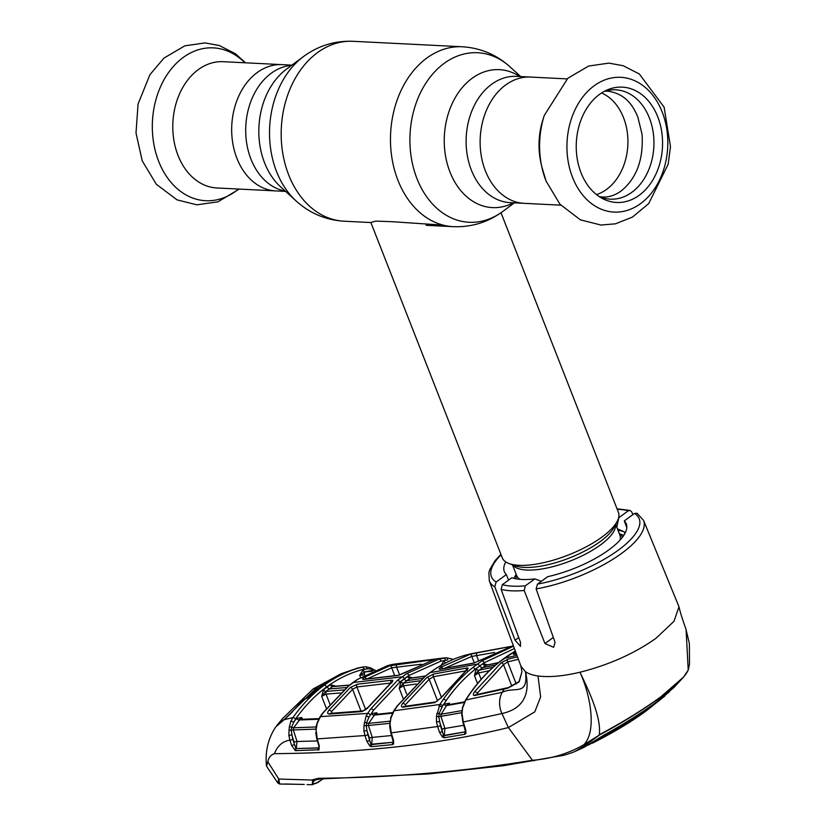 <?xml version="1.0" encoding="UTF-8"?>
<svg xmlns="http://www.w3.org/2000/svg" width="826" height="826" viewBox="0 0 826 826"><rect width="100%" height="100%" fill="white"/><g stroke="black" fill="none" stroke-linecap="round" stroke-linejoin="round"><path stroke-width="1.24" d="M291.939 65.13L223.206 61.692A63.22 47.216 92.9 0 0 180.533 91.738A63.22 47.216 92.9 0 0 178.034 155.433A63.22 47.216 92.9 0 0 216.887 187.967L275.781 190.909A63.22 47.216 -87.1 0 1 236.928 158.375A63.22 47.216 -87.1 0 1 239.416 94.68A63.22 47.216 -87.1 0 1 282.1 64.635A63.22 47.216 92.9 0 0 239.416 94.68A63.22 47.216 92.9 0 0 236.928 158.375A63.22 47.216 92.9 0 0 275.781 190.909L285.631 191.405M485.378 170.806A63.22 47.216 92.9 0 0 524.221 203.341A63.22 47.216 -87.1 0 1 485.378 170.806A63.22 47.216 -87.1 0 1 487.867 107.112A63.22 47.216 -87.1 0 1 530.54 77.055A63.22 47.216 92.9 0 0 487.867 107.112A63.22 47.216 92.9 0 0 485.378 170.806M516.147 574.184L514.546 577.26A62.353 21.424 -21.4 0 0 514.009 578.386M370.864 222.473L502.311 557.88A62.353 21.424 -21.4 0 0 509.198 563.6A62.353 21.424 -21.4 0 0 601.772 537.21A62.353 21.424 -21.4 0 0 617.259 521.258A62.353 21.424 -21.4 0 0 618.426 512.378L501 212.747M443.283 225.157L392.319 221.709L375.747 221.12L370.864 222.483M623.764 535.372A62.353 21.424 -21.4 0 0 622.608 534.907L619.355 533.741M545.955 180.718A76.519 57.159 -87.1 0 1 541.722 166.501L540.762 162.01A63.22 47.216 -87.1 0 1 542.878 119.842L544.272 115.464A76.519 57.159 -87.1 0 0 541.722 166.501L546.048 181.018L559.956 204.228L580.399 219.85L601.018 225.044L615.494 223.815L632.427 217.104L648.699 203.588L668.172 164.26L670.485 146.708L664.114 107.163L639.345 73.999L623.165 65.719L608.896 63.117L588.67 66.039L567.813 78.263L544.272 115.464M601.576 92.966A52.823 39.462 -87.1 0 1 623.537 117.684A52.823 39.462 -87.1 0 1 596.496 194.595M581.029 172.758A57.737 43.128 -87.1 0 1 606.924 90.075A57.737 43.128 -87.1 0 1 657.764 116.848A57.737 43.128 -87.1 0 1 650.671 183.341A57.737 43.128 -87.1 0 1 601.524 198.013A57.737 43.128 -87.1 0 1 581.029 172.758M604.054 91.49A54.733 40.877 -87.1 0 1 649.401 117.994A54.733 40.877 -87.1 0 1 643.671 179.531A54.733 40.877 -87.1 0 1 598.809 196.32M390.997 683.009L356.873 686.974L365.67 709.648M361.014 711.072L352.578 689.307L331.484 711.63L332.166 713.261M356.873 686.974L352.578 689.307A2.075 1.125 49.8 0 0 350.265 687.531L357.369 684.217A2.075 1.621 84.2 0 0 356.873 686.974M357.369 684.217L391.472 680.252A2.075 1.631 82.6 0 0 390.946 682.875M391.792 683.071L391.792 681.997L390.905 682.895A2.075 1.136 49.9 0 1 391.276 682.751L368.83 706.767L362.149 711.547L329.13 714.036C327.303 713.86 327.23 712.549 328.924 710.123A2.075 0.929 37.5 0 1 331.484 711.63M391.472 680.252C393.331 680.139 393.259 680.965 391.276 682.751M329.13 714.036A2.075 1.652 86.4 0 1 330.255 713.375L363.244 710.876C365.99 709.586 367.715 708.285 368.417 706.973L368.417 706.973A2.075 0.94 36.8 0 1 368.83 706.767M363.244 710.876A2.075 1.673 84.9 0 0 362.149 711.547M328.924 710.123L350.265 687.531M391.865 664.527A2.075 1.363 76.8 0 1 391.978 664.486L387.848 665.56L357.875 679.261L348.655 685.983L323.524 712.425L320.478 716.638L317.298 723.277L316.09 729.637L317.236 738.909L364.989 735.532L363.946 730.989L363.977 725.373L366.094 716.152L367.642 713.416L370.853 708.791L397.512 680.294L406.702 673.603L439.04 659.117L446.381 657.764A2.075 1.363 90.6 0 1 447.723 659.881L440.836 661.182L408.901 675.492L404.317 678.673L399.825 682.1L373.486 710.246L368.923 717.278L371.297 713.705L376.759 712.704L373.961 715.12A2.075 0.888 34.2 0 1 371.297 713.705M370.327 714.82A2.075 0.878 33.7 0 0 367.642 713.416L320.478 716.638A2.075 0.878 35 0 0 320.034 716.834L323.08 712.621A2.075 0.909 36.7 0 1 323.524 712.425M425.183 676.164L410.016 678.332L403.336 683.205L399.226 688.306L401.033 681.388L407.796 676.463L412.732 677.847M440.599 666.2L444.192 660.593L447.723 659.881M377.399 714.222L376.759 712.704L376.202 714.273M392.722 712.58L375.458 714.418A2.075 1.673 84.4 0 0 374.364 715.11L368.706 723.349L368.406 725.486A2.075 0.589 -18 0 0 366.279 725.93L366.94 730.638L363.946 730.989M392.402 713.199L374.364 715.11M444.192 660.593A2.075 1.342 -102.5 0 0 445.957 662.669L446.443 662.597M410.522 678.291A2.075 1.631 -97.9 0 1 411.09 678.074L425.39 675.998M416.19 684L403.48 685.838A2.075 1.631 -97.9 0 1 403.945 683.081L403.336 683.205A2.075 1.156 51.9 0 1 401.033 681.388M403.945 683.081L419.68 680.8M410.016 678.332A2.075 1.208 56 0 1 407.796 676.463M501.661 648.245L467.991 654.512C456.396 657.424 445.245 662.411 434.528 669.463L425.307 676.184L397.451 705.9L394.105 710.742L390.915 718.052L390.017 723.989L391.256 732.858L393.486 740.189L393.63 743.958L392.67 744.608L371.432 746.683L369.955 746.198L366.816 741.17L364.989 735.532A2.075 0.578 162.1 0 0 367.869 734.717L370.884 744.236A2.075 1.146 124.1 0 0 369.955 746.198M403.067 698.218L399.226 688.306L403.48 685.838L406.64 693.985M366.094 716.152A2.075 0.692 -154.6 0 1 368.923 717.278L366.651 722.616L366.279 725.93L363.977 725.373M389.903 723.318L368.406 725.486L372.268 737.401A2.075 0.578 -18 0 0 369.398 738.207L366.94 730.638L367.869 734.717M391.658 735.522L372.268 737.401L371.69 744.36A2.075 0.795 29.8 0 1 370.884 744.236L392.928 742.264L371.555 744.608A2.075 1.673 85 0 0 371.432 746.683M366.816 741.17A2.075 0.578 162.1 0 0 369.697 740.364L369.398 738.207M392.67 744.608A2.075 1.683 83.8 0 1 392.773 742.533L393.31 742.109A2.075 0.764 29.8 0 1 392.928 742.264M364.307 722.709A2.075 0.599 -177.3 0 1 366.651 722.616A2.075 0.816 30.9 0 0 368.706 723.349L390.275 721.17M393.31 742.109L390.77 732.621L389.696 726.436L390.017 723.989M389.635 724.041L390.409 720.2M390.77 732.621A2.075 0.64 -16.9 0 0 391.256 732.858L437.594 726.508L436.479 721.883L436.469 716.245L439.897 704.485L394.105 710.742A2.075 0.847 33.7 0 0 393.713 710.938L397.058 706.096A2.075 0.888 35.6 0 1 397.451 705.9M393.331 742.078A2.075 1.642 29.7 0 0 393.63 743.958M387.559 665.642A2.075 1.353 74.4 0 1 387.704 665.591L391.978 664.486A2.075 1.363 76.8 0 1 392.092 664.476L446.236 657.775A2.075 1.363 90.6 0 1 446.381 657.764L452.101 659.003A2.075 0.96 111.3 0 1 452.503 659.726M451.77 659.003A2.075 0.96 111.3 0 1 452.101 659.003L453.113 659.468M513.442 645.942L472.771 653.438A2.075 1.363 78.7 0 0 472.751 653.438A2.075 1.363 78.7 0 0 472.72 653.449M477.583 652.716L512.234 646.19L473.412 663.216L440.423 669.184C438.585 669.349 438.74 668.709 440.857 667.253L469.922 654.368L477.583 652.716A2.075 1.59 80.1 0 0 476.664 655.73L478.729 661.068M514.412 648.544L484.15 662.772L475.064 669.39C464.274 677.991 454.61 688.43 446.071 700.696L442.643 705.848A2.075 0.857 -147.4 0 0 439.897 704.485L443.366 699.271C451.998 686.871 461.775 676.308 472.699 667.594L481.888 660.903L513.545 646.2M512.234 646.19A2.075 1.6 78.7 0 0 511.717 646.438M513.204 646.046L511.284 646.552A2.075 1.332 75.3 0 1 511.335 646.541M494.681 652.447L471.77 656.422L444.243 668.42M474.3 662.917L471.77 656.422A2.075 1.353 74.7 0 0 469.922 654.368M474.31 662.989A2.075 1.652 78.9 0 0 473.907 663.01L473.907 663.01A2.075 1.652 78.9 0 0 473.412 663.216M511.284 646.552L473.907 663.01L440.96 668.977A2.075 1.642 80.5 0 0 440.423 669.184M440.857 667.253A2.075 1.229 57.9 0 1 442.839 668.657M516.415 653.944L514.577 654.368A2.075 1.662 -103.1 0 1 515.032 654.171L514.835 654.233M514.577 654.368C512.801 654.667 512.977 654.089 515.104 652.633A2.075 1.229 57.8 0 1 515.992 652.808M515.352 651.084L499.658 661.812C488.403 670.774 478.295 681.729 469.333 694.676L465.823 699.973L462.674 707.758L461.992 713.437L463.293 721.976L501.95 713.55C517.086 710.236 532.13 700.262 525.491 671.755C528.464 696.669 514.794 686.179 502.229 692.291L465.823 699.973A2.075 0.826 32.5 0 0 465.472 700.159L468.982 694.862A2.075 0.867 34.6 0 1 469.333 694.676M465.947 733.416A2.075 1.59 23.3 0 1 465.523 731.733L462.797 721.728A2.075 0.65 -17.1 0 0 463.293 721.976L465.699 729.781L465.947 733.416L464.976 734.262L444.254 737.763L442.406 737.081L439.515 732.301L437.594 726.508A2.075 0.599 161.6 0 0 440.454 725.682L443.469 735.192A2.075 1.002 128.2 0 0 442.406 737.081M462.797 721.728L462.106 715.801M461.91 712.673L440.898 716.348L444.925 728.46L444.305 735.708L465.214 731.826A2.075 0.733 -151.2 0 0 465.534 731.702M439.515 732.301A2.075 0.599 161.6 0 0 442.375 731.475L442.065 729.286A2.075 0.599 -18.4 0 1 444.925 728.46L463.882 725.269M465.214 731.826L444.491 735.357A2.075 0.764 28.6 0 1 443.469 735.192M442.065 729.286L439.484 721.511L436.479 721.883M464.181 702.482L446.515 705.569L441.208 714.211L440.898 716.348A2.075 0.599 -18.4 0 0 438.782 716.803L440.454 725.682M442.643 705.848L439.122 713.499L438.782 716.803L436.469 716.245M462.312 710.525L441.208 714.211A2.075 0.795 29.8 0 1 439.122 713.499A2.075 0.578 -177.5 0 0 436.778 713.623M444.305 735.708A2.075 1.683 81 0 0 444.254 737.763M464.997 732.218A2.075 1.683 79.8 0 0 464.976 734.262M464.47 701.904L447.857 704.826A2.075 1.683 80.5 0 0 446.835 705.538M461.703 715.677L461.992 713.437M461.61 713.468L462.312 709.534M317.711 782.48A2.075 1.249 -120.5 0 0 318.113 782.367L312.269 784.7L312.662 779.734L318.65 778.268C391.41 777.7 462.663 771.711 532.429 760.281L508.403 727.561L534.763 711.888L540.648 696.927L538.005 675.978A84.52 29.034 -21.4 0 1 525.491 671.755L520.969 666.252L489.291 580.771A82.827 28.456 158.6 0 0 494.805 586.842L515.094 640.233L520.494 646.376L520.473 642.318L501.114 589.341L502.342 584.663L511.831 577.746A65.491 22.498 158.6 0 0 534.845 578.892L525.346 585.81L524.2 590.497L544.953 643.547L553.678 647.285L555.02 642.225L536.126 588.907L537.509 584.106L547.741 576.662A65.491 22.498 158.6 0 0 626.335 523.983A65.491 22.498 158.6 0 0 624.291 520.896L634.513 513.442L637.042 513.235L643.526 520.328A82.827 28.456 158.6 0 1 621.482 553.472A82.827 28.456 158.6 0 1 536.126 588.907M643.526 520.328L678.982 606.738L674.016 621.276L655.865 638.395C634.192 653.645 608.896 664.93 579.976 672.23C563.095 676.215 549.104 677.465 538.005 675.978M511.883 686.261L503.499 664.62L477.252 693.19L477.758 694.398M518.387 659.293L507.639 661.884L503.499 664.62A2.075 1.136 -129.8 0 0 501.083 662.855L508.021 659.148L517.489 656.866M516.209 684L507.639 661.884A2.075 1.662 -103.3 0 1 508.021 659.148M477.252 693.19A2.075 0.888 -144.5 0 0 474.558 691.754L501.083 662.855M475.673 694.8L475.704 694.8A2.075 1.693 78.9 0 0 474.723 695.502C472.957 695.544 472.906 694.294 474.558 691.754M475.704 694.8L508.651 687.49L519.296 681.388A2.075 1.766 41.7 0 0 518.965 681.997L507.845 688.172L474.723 695.502M519.296 681.388L521.96 671.631L518.965 681.997M624.291 520.896L626.8 527.711M632.892 514.629L631.838 512.089L630.114 510.437L628.276 510.819L618.788 517.747L616.795 527.205M617.445 528.867L624.136 531.737A65.213 22.405 -21.4 0 0 618.024 530.344M624.838 533.575L624.136 531.737M616.877 525.46A59.906 20.578 -21.4 0 0 615.979 525.14M541.35 581.308L534.845 578.892M505.76 561.928A65.491 22.498 158.6 0 0 504.387 571.768A65.491 22.498 158.6 0 0 506.328 574.586L508.62 580.089M506.328 574.586L496.106 582.041L494.805 586.842M688.141 670.185L688.223 669.958C685.683 676.215 676.112 685.497 659.499 697.784C641.833 710.463 621.751 722.781 599.273 734.748C601.627 717.133 588.05 689.132 579.976 672.23C590.631 695.275 596.919 731.619 583.796 744.753L599.5 734.985L585.562 745.176L574.72 751.608L584.292 747.169L604.074 735.026C623.248 724.392 640.274 713.726 655.152 703.019L674.016 687.428L683.556 677.072L659.355 698.084C641.874 710.618 621.926 722.926 599.5 734.985M534.277 760.756L532.429 760.281C551.148 758.846 568.267 753.673 583.796 744.753L585.562 745.176M687.49 671.414L683.556 677.062L688.13 670.196M669.473 691.672L651.693 706.426C638.581 715.884 623.578 725.352 606.676 734.83L599.573 739.074L599.118 737.969M588.298 745.062L599.573 739.074M592.572 742.429L592.81 742.997M688.223 669.958L686.096 629.866C685.725 628.08 680.758 615.153 678.982 606.738M279.074 781.344C277.598 784.194 277.505 783.43 278.796 779.052L267.81 761.758C268.615 757.566 270.835 754.871 274.469 753.663C362.552 752.92 440.537 744.216 508.403 727.561L501.95 713.55A20.784 16.675 -104.7 0 1 502.229 692.291L503.974 689.287A2.075 1.683 76.2 0 1 504.882 688.585M315.047 780.116L278.796 779.052L279.642 784.029L277.877 783.069L266.561 766.239L267.81 761.758M279.642 784.029L301.789 784.349M314.923 780.188C311.082 783.513 311.825 784.359 317.153 782.707L322.79 778.97M323.111 778.97L321.82 779.558M281.129 784.05L302.017 784.38M274.469 753.663C277.422 745.816 282.575 741.304 289.916 740.127L288.832 735.295L289.306 727.097L290.876 721.201L292.941 717.587L284.175 719.673L275.708 726.963C268.12 738.506 265.043 751.526 266.488 766.001M290.876 721.201A2.075 0.671 24.4 0 1 293.705 722.285L291.65 727.004L291.227 730.39L292.765 739.332L295.915 748.542L318.413 748.015L319.022 747.571L318.712 745.372A2.075 0.63 163.6 0 0 319.208 745.62L319.073 749.771A2.075 1.693 -134.3 0 1 318.877 747.767A2.075 0.795 31.2 0 1 318.506 747.881L296.276 748.573L297.019 741.49L317.401 740.932M295.574 719.033A2.075 0.909 35.5 0 0 292.941 717.587C302.182 704.475 312.724 693.592 324.566 684.95C336.389 676.36 348.933 670.423 362.191 667.129L365.588 666.768A2.075 1.373 92.2 0 1 365.732 666.758A2.075 1.373 92.2 0 1 367.023 668.874L363.977 669.205C350.916 672.447 338.536 678.311 326.817 686.798C315.129 695.368 304.711 706.106 295.574 719.033L293.705 722.285L296.369 718.475L301.727 717.515L298.95 719.931A2.075 0.919 35.7 0 1 296.369 718.475M363.977 669.205A2.075 1.342 75.7 0 0 362.191 667.129L357.844 668.017L365.732 666.758L370.884 667.904A2.075 0.95 110.4 0 1 371.308 668.977L367.023 668.874L363.192 669.793A2.075 1.332 -104.5 0 0 364.927 671.868L359.671 675.296L363.192 669.793M373.631 670.103A2.075 1.528 132 0 0 373.238 669.277A2.075 1.528 132 0 0 372.464 668.967L370.585 667.893A2.075 0.95 110.4 0 1 370.884 667.904M375.087 670L364.927 671.868L372.123 671.301M373.641 670.351L371.308 668.977A2.075 1.353 -100 0 0 372.722 670.165L375.066 670.01M372.464 668.967L373.62 670.01M289.306 727.097A2.075 0.619 3 0 1 291.65 727.004A2.075 0.857 32.5 0 0 293.633 727.789L316.182 726.973M301.222 719.88L300.643 719.322A2.075 1.642 88.5 0 0 299.487 719.983L293.633 727.789L293.344 729.947L297.019 741.49A2.075 0.578 -17.7 0 0 294.159 742.285L291.836 734.975L288.832 735.295M318.568 719.24L299.487 719.983M340.467 692.952L326.033 694.108L329.904 704.072M323.555 689.627A2.075 1.167 -127.9 0 0 325.795 691.455L326.559 691.352A2.075 1.611 -94.2 0 0 326.033 694.108L321.696 696.339L323.555 689.627L330.359 684.682L335.397 686.076M326.559 691.352L343.74 689.947M315.821 729.121L293.344 729.947A2.075 0.578 -17.6 0 0 291.227 730.39L288.945 729.812M319.073 749.771L295.357 750.638L291.578 745.341L289.916 740.127A2.075 0.578 -17.7 0 0 292.765 739.332M291.578 745.341A2.075 0.578 -17.7 0 0 294.428 744.546M284.175 719.673L290.793 713.499L303.235 699.539L306.952 698.115A2.075 1.673 74.6 0 0 306.312 698.486L303.235 699.539M336.647 676.959A2.075 1.26 61.8 0 1 336.843 676.814A2.075 1.26 61.8 0 1 337.07 676.731L323.916 685.033L311.474 695.389L306.312 698.486M323.358 685.435L324.566 684.95L326.817 686.798M310.958 695.843A2.075 1.084 46.6 0 1 311.123 695.544L311.123 695.544A2.075 1.084 46.6 0 1 311.474 695.389M330.472 680.5L318.392 687.965L306.983 698.104L311.123 695.544L323.585 685.167L337.462 676.515M336.626 676.928A2.075 1.662 -105.6 0 1 337.473 675.792L337.07 676.731M357.844 668.017L341.974 673.427L337.473 675.792M432.514 660.377L398.049 675.472L363.946 679.426C362.067 679.457 362.18 678.745 364.307 677.299L389.851 665.735L433.299 659.716C435.271 659.447 435.013 659.664 432.514 660.377A2.075 1.332 -106 0 0 432.401 660.397L404.977 672.653A2.075 1.229 -121.9 0 0 404.771 672.849M405.277 672.54A2.075 1.229 -121.9 0 0 404.977 672.653L398.617 675.245A2.075 1.631 82.6 0 0 398.049 675.472M403.078 683.401L403.336 684.042M421.446 664.207L396.604 667.202L399.65 675.018M394.766 675.74L391.669 667.79L366.445 679.209M397.564 664.187A2.075 1.569 83.7 0 0 396.604 667.202L391.669 667.79A2.075 1.342 -106.7 0 0 389.851 665.735M398.617 675.245L364.555 679.199A2.075 1.621 84.2 0 0 363.946 679.426M366.372 679.013A2.075 1.229 -121.8 0 0 364.307 677.299M433.299 659.716A2.075 1.58 82 0 0 432.421 660.397L433.908 659.953M365.608 671.806A2.075 1.559 85.8 0 0 364.627 674.821L359.671 675.296L360.528 677.485M349.388 685.239L333.126 686.561A2.075 1.611 -94.2 0 1 333.776 686.334L349.625 685.053M330.359 684.682A2.075 1.208 -124.2 0 0 332.517 686.561L325.795 691.455L321.696 696.339L326.353 708.367M326.951 687.098L329.14 688.956L346.569 687.521M333.126 686.561L332.517 686.561M315.666 729.74L316.534 726.064M316.151 725.971L317.298 723.277M319.208 745.62L317.236 738.909A2.075 0.63 163.6 0 1 316.74 738.661L318.712 745.372M318.247 750.122A2.075 1.652 -92.4 0 1 318.413 748.015M296.028 750.751A2.075 1.631 -90.7 0 1 296.235 748.635M295.357 750.638A2.075 1.435 -70.5 0 1 295.915 748.542M443.779 704.196L449.323 703.194L446.515 705.569A2.075 0.867 33.3 0 1 443.779 704.196L441.827 707.232A2.075 0.754 -152.1 0 0 438.998 706.034M449.871 704.485L449.323 703.194L448.807 704.609M465.451 732.476L464.873 732.538M464.801 733.653L465.895 733.54M498.408 662.72L485.636 665.415A2.075 1.652 -101.6 0 1 486.132 665.209L498.584 662.576M485.636 665.415L485.234 665.477A2.075 1.198 55.8 0 1 482.952 663.608L487.701 664.878M489.405 670.681L478.657 672.942A2.075 1.652 -101.6 0 1 479.07 670.196L493.132 667.222M486.132 665.209L479.07 670.196M476.241 668.502A2.075 1.167 52.1 0 0 478.595 670.32L474.475 675.606L476.241 668.502L482.952 663.608M481.135 679.323L478.657 672.942L474.475 675.606L477.542 683.525M466.845 668.007C468.652 667.749 468.559 668.502 466.566 670.258L441.352 697.526L434.796 702.616L402.851 707.159C401.085 707.087 401.033 705.817 402.696 703.339L426.825 677.475L433.856 673.975L466.845 668.007A2.075 1.652 78.9 0 0 466.277 670.382M433.856 673.975A2.075 1.642 80.5 0 0 433.413 676.731L429.179 679.261L405.329 704.815A2.075 0.909 -143.5 0 0 402.696 703.339M441.352 697.526A2.075 0.919 -144.2 0 0 440.981 697.722L435.818 701.924L403.914 706.467A2.075 1.683 82.8 0 0 402.851 707.159M435.818 701.924A2.075 1.683 81 0 0 434.796 702.616M437.615 701.016L429.179 679.261A2.075 1.136 -129.9 0 0 426.825 677.475M466.422 670.753L433.413 676.731L441.352 697.206M466.566 670.258A2.075 1.136 -129.8 0 0 466.246 670.402L440.981 697.722A2.075 0.919 -144.2 0 0 440.908 698.104M405.329 704.815L405.917 706.209M341.179 673.758L313.033 689.018L282.544 718.599L276.865 725.445M340.353 674.109L317.845 686.582L283.772 719.942M318.392 687.965L318.919 688.739M307.045 697.474L307.788 697.784M285.228 783.998L304.257 784.452M276.751 725.589L283.69 719.725M277.98 724.175L277.113 725.156M313.033 689.018L317.845 686.582M513.452 202.804A69.064 51.584 -87.1 0 1 449.984 172.056A69.064 51.584 -87.1 0 1 459.452 91.149A69.064 51.584 -87.1 0 1 519.771 76.519M514.381 202.845L502.91 211.363A84.871 63.395 -87.1 0 1 416.954 178.581A84.871 63.395 -87.1 0 1 431.781 75.083A84.871 63.395 -87.1 0 1 510.138 66.947C496.509 54.661 480.567 47.929 462.302 46.762L353.022 41.3C334.726 40.629 318.196 45.74 303.41 56.612A84.871 63.395 -87.1 0 0 276.565 171.56A84.871 63.395 -87.1 0 0 296.183 201.028C309.812 213.314 325.754 220.046 344.019 221.203A90.065 67.278 -87.1 0 1 288.666 174.854A90.065 67.278 -87.1 0 1 292.218 84.107A90.065 67.278 -87.1 0 1 353.022 41.3M502.91 211.363C488.125 222.235 471.594 227.336 453.298 226.675A90.065 67.278 -87.1 0 1 397.956 180.316A90.065 67.278 -87.1 0 1 401.508 89.569A90.065 67.278 -87.1 0 1 462.302 46.762M296.183 201.028L280.52 186.759A69.064 51.584 -87.1 0 1 264.557 162.784A69.064 51.584 -87.1 0 1 286.395 69.239L303.41 56.612M285.29 191.095A63.22 47.216 -87.1 0 1 250.939 159.077A63.22 47.216 -87.1 0 1 291.578 65.399M560.802 205.168L510.22 202.638A63.22 47.216 -87.1 0 1 471.367 170.104A63.22 47.216 -87.1 0 1 473.856 106.409A63.22 47.216 -87.1 0 1 516.529 76.364L567.111 78.893M516.322 574.648A57.046 19.597 -21.4 0 0 516.271 578.85M622.432 537.251A57.046 19.597 -21.4 0 0 619.531 534.195M619.975 540.173A55.425 19.039 -21.4 0 0 619.882 535.093L615.659 524.324M512.45 564.778L516.673 575.536A55.425 19.039 -21.4 0 0 520.05 579.336M512.709 564.87A55.425 19.039 -21.4 0 0 548.98 567.596A55.425 19.039 -21.4 0 0 600.337 545.036A55.425 19.039 -21.4 0 0 615.535 524.572M509.198 563.6L515.372 565.82A57.046 19.597 -21.4 0 0 600.068 541.67A57.046 19.597 -21.4 0 0 614.234 527.071L617.259 521.258M244.837 62.766A76.519 57.159 92.9 0 0 173.068 66.813A76.519 57.159 92.9 0 0 158.675 161.349A76.519 57.159 92.9 0 0 238.528 189.051M572.542 177.363A67.464 50.396 -87.1 0 1 594.255 85.708A67.464 50.396 -87.1 0 1 662.204 112.037A67.464 50.396 -87.1 0 1 640.491 203.692A67.464 50.396 -87.1 0 1 572.542 177.363M352.599 682.937A2.075 1.187 53.9 0 1 352.847 682.617A2.075 1.187 53.9 0 1 353.218 682.482L402.055 676.824A2.075 1.187 53.9 0 1 404.317 678.673M370.853 708.791A2.075 0.919 35.7 0 1 373.486 710.246M422.437 678.404L406.65 680.696A2.075 1.187 53.9 0 1 404.389 678.848M429.334 673.097A2.075 1.187 53.9 0 1 429.561 672.829A2.075 1.187 53.9 0 1 429.871 672.705L477.252 664.125A2.075 1.187 -126.1 0 1 479.555 665.962M397.058 706.096L424.977 676.329A2.075 1.156 51.4 0 1 425.307 676.184M397.512 680.294A2.075 1.156 51.3 0 1 399.825 682.1M406.702 673.603A2.075 1.208 56.7 0 1 408.901 675.492M439.04 659.117A2.075 1.332 75.5 0 1 440.836 661.182M443.686 658.023A2.075 1.342 78.2 0 1 445.42 660.108M481.888 660.903A2.075 1.208 56.5 0 1 484.15 662.772M508.888 655.09A2.075 1.208 -123.5 0 0 508.64 655.194L503.963 658.446A2.075 1.187 -126.1 0 1 504.221 658.332L516.931 655.359M515.341 651.053L508.64 655.194A2.075 1.208 -123.5 0 0 508.455 655.379M468.931 695.265A2.075 0.867 34.6 0 1 468.982 694.862C477.944 681.925 488.073 670.949 499.379 661.936L503.963 658.446A2.075 1.187 -126.1 0 0 503.767 658.663M524.2 590.497A82.827 28.456 158.6 0 1 501.114 589.341M508.651 687.49L507.845 688.172M537.509 584.106A79.368 27.268 -21.4 0 0 618.013 550.374A79.368 27.268 -21.4 0 0 634.513 513.442M628.276 510.819A79.368 27.268 -21.4 0 0 617.208 509.281M553.327 637.445L544.953 643.547M502.342 584.663A79.368 27.268 -21.4 0 0 525.346 585.81M518.738 637.569L515.094 640.233M501.103 554.783A79.368 27.268 -21.4 0 0 496.106 582.041M606.263 733.798L606.676 734.83M651.415 705.693L651.693 706.426M318.65 778.268A2.075 1.631 89.4 0 0 319.92 779.001L428.374 773.962L503.674 765.681L560.503 755.842C562.795 755.759 567.534 754.345 574.71 751.608M316.389 783.244L317.153 782.707M301.727 717.515L302.471 719.27M348.035 686.478A2.075 1.146 51.2 0 1 348.273 686.127A2.075 1.146 51.2 0 1 348.655 685.983M357.286 679.653A2.075 1.218 56.8 0 1 357.534 679.385A2.075 1.218 56.8 0 1 357.875 679.261M323.08 712.621L348.273 686.127L352.847 682.617L357.534 679.385L387.704 665.591A2.075 1.353 74.4 0 1 387.848 665.56M446.071 700.696A2.075 0.898 -145.2 0 0 443.366 699.271M479.576 665.993L481.888 667.831L495.786 664.899M475.064 669.39A2.075 1.156 -128.6 0 0 472.699 667.594M453.298 226.675L426.071 225.312M370.895 222.555L344.019 221.203M520.69 76.57L510.138 66.947M239.21 189.082L217.95 201.833L196.877 204.827L177.053 199.871L156.3 184.239L142.206 160.812L136.001 132.965L138.076 104.014L149.919 74.681L163.971 58.068L184.828 45.833L205.044 42.921L219.324 45.513L235.493 53.793L245.518 62.807M599.8 196.743L602.495 197.022C608.793 197.362 614.988 195.359 621.08 191.033C636.619 178.416 643.609 159.47 642.05 134.194L637.817 117.013C632.995 105.542 625.581 93.72 607.781 91.159L605.076 91.159M368.417 706.973L390.905 682.895M330.255 713.375L330.947 713.994M424.977 676.329L434.239 669.576C444.997 662.493 456.231 657.475 467.929 654.522L472.751 653.438M390.533 718.145L393.713 710.938M516.374 653.862L515.032 654.171M462.323 707.841L465.472 700.159M521.96 671.641L520.834 665.859M617.022 508.806L630.114 510.437M500.917 554.318L495.135 560.596L489.777 569.568L488.889 572.48L489.291 580.771M592.469 743.163C613.863 732.301 631.818 721.521 646.324 710.804L665.013 695.884M688.306 669.731L689.493 664.238L689.38 643.537L686.127 629.939M321.52 779.94L318.371 782.191M315.026 780.126L319.92 779.001M312.269 784.7L307.065 784.607M373.238 669.277L374.095 670.072M300.643 719.322L318.919 718.61M393.579 664.218L444.409 657.899M316.874 723.39L320.034 716.834M315.728 732.621L316.74 738.661M467.155 670.671L467.186 669.473L466.246 670.402M444.274 735.76L442.901 735.883"/></g></svg>
